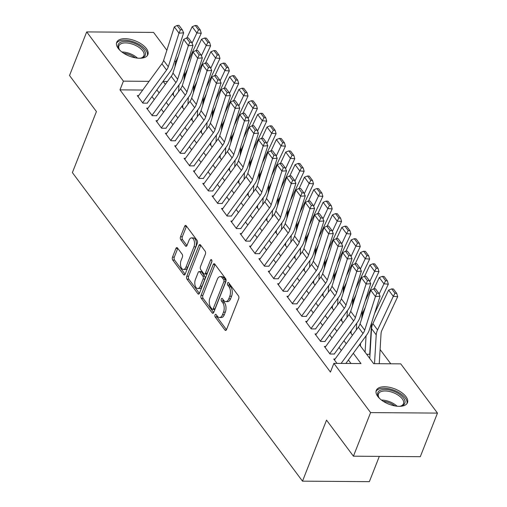 <?xml version="1.0" encoding="UTF-8"?>
<svg xmlns="http://www.w3.org/2000/svg" width="507" height="507" viewBox="0 0 507 507"><rect width="100%" height="100%" fill="white"/><g stroke="black" fill="none" stroke-linecap="round" stroke-linejoin="round"><path stroke-width="0.76" d="M215.019 314.91A1.477 0.799 -89.6 0 0 215.19 316.97L224.95 330.051A2.11 1.141 -89.6 0 0 225.609 330.45A2.11 1.141 -89.6 0 0 226.54 329.569L238.677 298.762A2.11 1.141 -89.6 0 0 238.429 295.822L228.676 282.741A1.477 0.799 -89.6 0 0 228.213 282.462A1.477 0.799 -89.6 0 0 227.561 283.077A1.477 0.799 -89.6 0 0 227.732 285.137L228.993 286.829A6.749 3.644 -89.6 0 1 229.772 296.246L228.765 298.813A6.749 3.644 -89.6 0 1 225.773 301.621A6.749 3.644 -89.6 0 1 223.669 300.347L222.408 298.655A1.477 0.799 -89.6 0 0 221.946 298.376A1.477 0.799 -89.6 0 0 221.293 298.991A1.477 0.799 -89.6 0 0 221.464 301.05L222.725 302.749A6.749 3.644 -89.6 0 1 223.505 312.16L222.497 314.727A6.749 3.644 -89.6 0 1 219.506 317.534A6.749 3.644 -89.6 0 1 217.402 316.267L216.134 314.574A1.477 0.799 -89.6 0 0 215.678 314.296A1.477 0.799 -89.6 0 0 215.019 314.91M216.711 315.348A1.477 0.799 -89.6 0 0 217.002 316.983L226.483 329.702M229.253 283.514A1.477 0.799 -89.6 0 0 229.538 285.149L230.799 286.842L228.993 286.829M222.985 299.428A1.477 0.799 -89.6 0 0 223.27 301.069L224.531 302.761L222.725 302.749M146.396 48.577A16.756 8.188 -158.5 0 1 147.886 54.61A16.756 8.188 -158.5 0 1 134.57 57.678A16.756 8.188 -158.5 0 1 118.201 48.368A16.756 8.188 -158.5 0 1 116.711 42.334A16.756 8.188 -158.5 0 1 130.026 39.261A16.756 8.188 -158.5 0 1 146.396 48.577M405.974 396.645A16.756 8.188 -158.5 0 1 407.463 402.678A16.756 8.188 -158.5 0 1 394.148 405.752A16.756 8.188 -158.5 0 1 377.772 396.436A16.756 8.188 -158.5 0 1 376.283 390.403A16.756 8.188 -158.5 0 1 389.598 387.329A16.756 8.188 -158.5 0 1 405.974 396.645M177.501 247.993A2.11 1.141 -89.6 0 0 176.848 247.593A2.11 1.141 -89.6 0 0 175.91 248.474L172.507 257.112A2.11 1.141 -89.6 0 0 172.748 260.059L183.585 274.585A2.11 1.141 -89.6 0 0 184.244 274.984A2.11 1.141 -89.6 0 0 185.175 274.103L197.312 243.297A2.11 1.141 -89.6 0 0 197.071 240.356L186.234 225.83A2.11 1.141 -89.6 0 0 185.575 225.431A2.11 1.141 -89.6 0 0 184.643 226.312L180.53 236.75A2.11 1.141 -89.6 0 0 180.771 239.691L185.41 245.908A2.11 1.141 -89.6 0 0 186.069 246.307A2.11 1.141 -89.6 0 0 187.001 245.426L189.041 240.255A5.64 3.048 -89.6 0 1 191.538 237.903A5.64 3.048 -89.6 0 1 194.225 240.983A5.64 3.048 -89.6 0 1 193.953 246.839L185.968 267.119A5.64 3.048 -89.6 0 1 183.464 269.464A5.64 3.048 -89.6 0 1 180.784 266.39A5.64 3.048 -89.6 0 1 181.05 260.535L182.387 257.15A2.11 1.141 -89.6 0 0 182.14 254.21L177.501 247.993M359.533 344.741L373.646 363.665L400.758 363.861L437.471 413.097L420.303 456.687L353.423 456.186L326.533 420.126L302.495 481.156L72.381 172.595L96.419 111.572L69.529 75.505L86.697 31.916L153.577 32.416L166.866 50.237M353.423 456.186L370.598 412.597L333.879 363.367L360.99 363.57L353.309 353.271M142.727 90.037L119.982 89.866L330.444 372.081L333.879 363.367M119.982 89.866L123.416 81.152L86.697 31.916M201.064 295.404A2.11 1.141 -89.6 0 0 201.304 298.35L212.141 312.876A2.11 1.141 -89.6 0 0 212.801 313.275A2.11 1.141 -89.6 0 0 213.732 312.394L225.869 281.588A2.11 1.141 -89.6 0 0 225.621 278.647L214.791 264.115A2.11 1.141 -89.6 0 0 214.131 263.722A2.11 1.141 -89.6 0 0 213.194 264.597L201.064 295.404L202.87 295.416A2.11 1.141 -89.6 0 0 203.111 298.363L213.675 312.527M197.863 293.73L187.026 279.205A2.11 1.141 -89.6 0 1 186.785 276.258L198.921 245.451A2.11 1.141 -89.6 0 1 199.853 244.577A2.11 1.141 -89.6 0 1 200.512 244.976L205.145 251.193A2.11 1.141 -89.6 0 1 205.392 254.134L200.468 266.625A2.11 1.141 -89.6 0 0 200.715 269.572L203.789 273.698A2.11 1.141 -89.6 0 0 204.448 274.091A2.11 1.141 -89.6 0 0 205.386 273.216L210.506 260.205A1.477 0.799 -89.6 0 1 211.159 259.59A1.477 0.799 -89.6 0 1 211.863 260.402A1.477 0.799 -89.6 0 1 211.793 261.929L199.454 293.249A2.11 1.141 -89.6 0 1 198.522 294.13A2.11 1.141 -89.6 0 1 197.863 293.73L199.188 293.743M370.059 353.499L369.78 353.126M335.089 359.019L333.726 359.013L336.99 363.392M325.735 346.477L324.372 346.471L329.987 353.994L334.506 354.025M316.381 333.936L315.018 333.923L320.633 341.452L325.152 341.484M307.027 321.394L305.664 321.381L311.279 328.91L315.798 328.942M297.672 308.852L296.31 308.839L301.925 316.368L306.443 316.4M288.318 296.303L286.956 296.297L292.571 303.82L297.089 303.858M278.964 283.762L277.602 283.755L283.217 291.278L287.735 291.316M269.61 271.22L268.247 271.213L273.862 278.736L278.381 278.768M260.256 258.678L258.893 258.665L264.508 266.194L269.027 266.226M250.902 246.136L249.539 246.123L255.154 253.652L259.673 253.684M241.547 233.594L240.185 233.581L245.8 241.11L250.319 241.142M232.193 221.046L230.837 221.039L236.446 228.562L240.964 228.6M222.839 208.504L221.483 208.497L227.092 216.02L231.61 216.052M213.485 195.962L212.129 195.956L217.737 203.478L222.256 203.51M204.131 183.42L202.775 183.407L208.383 190.936L212.902 190.968M194.777 170.878L193.421 170.865L199.029 178.394L203.548 178.426M185.423 158.336L184.066 158.323L189.675 165.846L194.194 165.884M176.068 145.788L174.712 145.782L180.321 153.304L184.84 153.342M166.714 133.246L165.358 133.24L170.967 140.762L175.485 140.794M157.36 120.704L156.004 120.691L161.613 128.22L166.131 128.252M148.006 108.162L146.65 108.149L152.258 115.678L156.777 115.71M351.002 363.494L348.398 360.002M341.306 350.495L339.044 347.46M331.952 337.954L329.689 334.918M322.598 325.412L320.335 322.376M313.244 312.87L310.981 309.828M303.889 300.321L301.627 297.286M294.535 287.78L292.273 284.744M285.181 275.238L282.919 272.202M275.827 262.696L273.565 259.66M266.473 250.154L264.21 247.118M257.125 237.612L254.856 234.57M247.771 225.064L245.502 222.028M238.417 212.522L236.148 209.486M229.063 199.98L226.794 196.944M219.708 187.438L217.44 184.402M210.354 174.896L208.085 171.86M201 162.354L198.731 159.312M191.646 149.806L189.377 146.77M182.292 137.264L180.023 134.228M172.938 124.722L170.669 121.686M163.584 112.18L161.315 109.144M154.229 99.638L151.961 96.603M147.423 103.168L142.904 103.136L137.296 95.608L138.652 95.62M390.764 363.792L380.098 349.488M371.023 337.32L370.744 336.946M370.015 354.292L366.637 354.266M302.495 481.156L369.369 481.65L379.325 456.382M437.471 413.097L370.598 412.597M174.725 60.777L175.714 62.101M184.402 73.749L185.068 74.643M167.481 81.475L163.178 81.443L165.364 84.377M172.456 93.884L174.719 96.919M181.81 106.426L184.073 109.461M191.164 118.968L193.427 122.003M200.518 131.509L202.781 134.551M209.873 144.058L212.135 147.093M219.227 156.6L221.489 159.635M228.581 169.142L230.843 172.177M237.935 181.683L240.198 184.719M247.289 194.225L249.552 197.261M256.643 206.767L258.906 209.809M265.998 219.316L268.26 222.351M275.352 231.857L277.614 234.893M284.706 244.399L286.968 247.435M294.06 256.941L296.322 259.977M303.414 269.483L305.677 272.519M312.768 282.025L315.031 285.067M322.122 294.573L324.385 297.609M331.477 307.115L333.739 310.151M340.824 319.657L343.093 322.693M350.179 332.199L352.447 335.235M149.071 81.342L123.416 81.152M346.224 343.765L343.955 340.729M336.87 331.223L334.601 328.181M327.516 318.675L325.253 315.639M318.162 306.133L315.899 303.097M308.807 293.591L306.545 290.555M299.453 281.049L297.191 278.013M290.099 268.507L287.837 265.465M280.745 255.959L278.482 252.923M271.391 243.417L269.128 240.381M262.037 230.875L259.774 227.839M252.682 218.333L250.42 215.298M243.328 205.791L241.066 202.756M233.974 193.249L231.712 190.207M224.62 180.701L222.358 177.665M215.266 168.159L213.003 165.124M205.912 155.617L203.649 152.582M196.558 143.075L194.295 140.04M187.203 130.533L184.941 127.498M177.849 117.992L175.587 114.95M168.495 105.443L166.233 102.408M159.141 92.901L156.878 89.866M219.506 317.534L221.312 317.547A6.749 3.644 -89.6 0 0 224.303 314.746L222.497 314.727M224.531 302.761A6.749 3.644 -89.6 0 1 225.311 312.173L224.303 314.746M225.773 301.621L227.586 301.633A6.749 3.644 -89.6 0 0 230.571 298.826L228.765 298.813M230.799 286.842A6.749 3.644 -89.6 0 1 231.585 296.259L230.571 298.826M215.057 264.483A2.11 1.141 -89.6 0 0 215.006 264.61L202.87 295.416M212.072 309.124A1.477 0.799 -89.6 0 0 212.534 309.403A1.477 0.799 -89.6 0 0 213.187 308.788L223.84 281.746A1.477 0.799 -89.6 0 0 223.669 279.687L222.339 277.906A6.749 3.644 -89.6 0 0 220.228 276.632A6.749 3.644 -89.6 0 0 217.243 279.439L209.961 297.926A6.749 3.644 -89.6 0 0 210.741 307.337L212.072 309.124M212.534 309.403L214.341 309.416A1.477 0.799 -89.6 0 0 214.993 308.801L213.187 308.788M220.228 276.632L222.041 276.645A6.749 3.644 -89.6 0 1 224.145 277.918L225.476 279.699A1.477 0.799 -89.6 0 1 225.647 281.759L214.993 308.801M199.397 293.382L188.838 279.218L187.026 279.205M200.785 245.337A2.11 1.141 -89.6 0 0 200.728 245.47L188.591 276.277A2.11 1.141 -89.6 0 0 188.838 279.218M204.448 274.091L206.254 274.103A2.11 1.141 -89.6 0 0 207.192 273.229L211.945 261.156M195.366 279.591A5.64 3.048 -89.6 0 0 195.094 285.447A5.64 3.048 -89.6 0 0 197.781 288.527A5.64 3.048 -89.6 0 0 200.278 286.176L203.092 279.034A2.11 1.141 -89.6 0 0 202.844 276.093L199.771 271.967A2.11 1.141 -89.6 0 0 199.112 271.568A2.11 1.141 -89.6 0 0 198.18 272.449L195.366 279.591M197.781 288.527L199.587 288.54A5.64 3.048 -89.6 0 0 202.084 286.195L200.278 286.176M199.112 271.568L200.918 271.581A2.11 1.141 -89.6 0 1 201.577 271.98L204.657 276.106A2.11 1.141 -89.6 0 1 204.898 279.046L202.084 286.195M183.464 269.464L185.277 269.477A5.64 3.048 -89.6 0 0 187.774 267.132L185.968 267.119M191.538 237.903L193.344 237.916A5.64 3.048 -89.6 0 1 196.032 240.996A5.64 3.048 -89.6 0 1 195.759 246.852L187.774 267.132M186.506 226.192A2.11 1.141 -89.6 0 0 186.449 226.325L182.336 236.763A2.11 1.141 -89.6 0 0 182.583 239.703L186.944 245.559M177.773 248.354A2.11 1.141 -89.6 0 0 177.716 248.487L174.313 257.131A2.11 1.141 -89.6 0 0 174.56 260.072L185.118 274.236M379.255 363.703L381.049 333.581A10.742 7.358 -36.7 0 1 381.936 330.272L397.684 296.709L393.305 296.361L377.557 329.93A16.11 11.034 143.3 0 0 376.219 334.886L374.508 363.671M394.978 293.261L396.728 293.401L393.457 289.015L391.702 288.876L394.978 293.261L393.305 296.361L388.628 290.086L372.879 323.656A16.11 11.034 143.3 0 0 371.542 328.618L369.768 358.462M388.628 290.086L391.702 288.876M396.728 293.401L397.684 296.709M334.417 359.938L358.329 327.173A10.742 7.358 143.3 0 0 360.04 323.878L370.756 290.27L375.433 296.544L376.84 293.255L378.691 293.141L375.421 288.756L373.564 288.863L376.84 293.255M341.129 363.418L363.006 333.448A10.742 7.358 143.3 0 0 364.717 330.146L375.433 296.544L380.06 296.259L369.349 329.867A16.11 11.034 -36.7 0 1 366.783 334.816L345.875 363.456M380.06 296.259L378.691 293.141M373.564 288.863L370.756 290.27M379.73 398.597A14.5 7.085 -158.5 0 1 379.122 397.843A14.5 7.085 -158.5 0 1 378.691 397.222A14.5 7.085 -158.5 0 1 385.459 389.477A14.5 7.085 -158.5 0 1 403.521 398.027A14.5 7.085 -158.5 0 1 401.043 406.031A14.5 7.085 -158.5 0 1 399.351 406.322M400.486 406.158A13.423 6.559 21.5 0 0 403.471 403.724A13.423 6.559 21.5 0 0 402.279 398.889A13.423 6.559 21.5 0 0 389.161 391.429A13.423 6.559 21.5 0 0 378.488 393.888A13.423 6.559 21.5 0 0 379.014 397.697M406.956 403.597A16.649 8.137 21.5 0 0 405.334 398.039A16.649 8.137 21.5 0 0 389.509 388.882A16.649 8.137 21.5 0 0 376.029 391.41M120.159 50.529A14.5 7.085 -158.5 0 1 119.12 49.154A14.5 7.085 -158.5 0 1 120.178 42.487A14.5 7.085 -158.5 0 1 139.159 45.712A14.5 7.085 -158.5 0 1 143.316 57.247A14.5 7.085 -158.5 0 1 141.472 57.963A14.5 7.085 -158.5 0 1 139.774 58.254M140.914 58.09A13.423 6.559 21.5 0 0 142.118 57.57A13.423 6.559 21.5 0 0 143.893 55.656A13.423 6.559 21.5 0 0 136.123 45.674A13.423 6.559 21.5 0 0 120.691 43.906A13.423 6.559 21.5 0 0 118.917 45.82A13.423 6.559 21.5 0 0 119.443 49.629M147.379 55.523A16.649 8.137 21.5 0 0 137.175 43.374A16.649 8.137 21.5 0 0 118.467 41.397A16.649 8.137 21.5 0 0 116.458 43.342M369.711 354.292A7.516 5.152 143.3 0 0 369.73 354.063L371.587 322.851M374.565 313.51L388.33 284.167L383.951 283.819L379.116 294.111M366.067 335.799L365.091 352.188M365.357 307.21L363.525 311.114A16.11 11.034 143.3 0 0 362.188 316.07L362.112 317.382M360.566 343.334L360.414 345.92M385.624 280.72L387.373 280.859L384.103 276.467L382.348 276.334L385.624 280.72L383.951 283.819L379.274 277.544L373.97 288.838M379.274 277.544L382.348 276.334M387.373 280.859L388.33 284.167M361.745 318.548L362.232 310.309M365.211 300.968L378.976 271.619L374.597 271.277L369.761 281.569M356.713 323.251L356.313 329.937M356.003 294.662L354.171 298.572A16.11 11.034 143.3 0 0 352.834 303.528L352.758 304.84M351.212 330.786L351.059 333.372M376.27 268.178L378.019 268.317L374.749 263.925L372.994 263.786L376.27 268.178L374.597 271.277L369.92 265.003L364.622 276.296M369.92 265.003L372.994 263.786M378.019 268.317L378.976 271.619M352.39 306.006L352.878 297.767M355.857 288.426L369.622 259.077L365.243 258.728L360.414 269.027M347.358 310.709L346.959 317.395M346.649 282.12L344.817 286.024A16.11 11.034 143.3 0 0 343.48 290.986L343.404 292.298M341.857 318.244L341.705 320.83M366.916 255.636L368.665 255.775L365.395 251.383L363.639 251.244L366.916 255.636L365.243 258.728L360.566 252.461L355.268 263.754M360.566 252.461L363.639 251.244M368.665 255.775L369.622 259.077M343.036 293.458L343.524 285.219M346.503 275.884L360.268 246.535L355.889 246.187L351.059 256.485M338.004 298.167L337.605 304.853M337.294 269.578L335.463 273.482A16.11 11.034 143.3 0 0 334.126 278.444L334.05 279.756M332.503 305.702L332.351 308.288M357.562 243.094L359.311 243.233L356.041 238.841L354.285 238.702L357.562 243.094L355.889 246.187L351.212 239.919L345.913 251.212M351.212 239.919L354.285 238.702M359.311 243.233L360.268 246.535M325.063 347.39L348.974 314.632A10.742 7.358 143.3 0 0 350.692 311.33L361.402 277.728L366.079 284.002L367.486 280.713L369.337 280.599L366.067 276.207L364.21 276.321L367.486 280.713M329.74 353.664L353.652 320.906A10.742 7.358 143.3 0 0 355.369 317.604L366.079 284.002L370.706 283.717L359.995 317.325A16.11 11.034 -36.7 0 1 357.429 322.275L334.379 353.854M370.706 283.717L369.337 280.599M364.21 276.321L361.402 277.728M315.709 334.848L339.62 302.09A10.742 7.358 143.3 0 0 341.338 298.788L352.048 265.186L356.725 271.454L358.132 268.171L359.983 268.057L356.713 263.665L354.856 263.779L358.132 268.171M320.386 341.122L344.297 308.364A10.742 7.358 143.3 0 0 346.015 305.062L356.725 271.454L361.352 271.175L350.641 304.783A16.11 11.034 -36.7 0 1 348.075 309.733L325.025 341.312M361.352 271.175L359.983 268.057M354.856 263.779L352.048 265.186M306.355 322.306L330.266 289.548A10.742 7.358 143.3 0 0 331.984 286.246L342.694 252.644L347.371 258.912L348.778 255.629L350.629 255.515L347.358 251.123L345.501 251.238L348.778 255.629M311.032 328.58L334.943 295.822A10.742 7.358 143.3 0 0 336.661 292.52L347.371 258.912L351.997 258.633L341.287 292.235A16.11 11.034 -36.7 0 1 338.72 297.191L315.671 328.77M351.997 258.633L350.629 255.515M345.501 251.238L342.694 252.644M297.001 309.764L320.912 277.006A10.742 7.358 143.3 0 0 322.629 273.704L333.34 240.096L338.017 246.37L339.424 243.081L341.274 242.973L338.004 238.582L336.147 238.696L339.424 243.081M301.678 316.038L325.589 283.274A10.742 7.358 143.3 0 0 327.307 279.978L338.017 246.37L342.643 246.091L331.933 279.693A16.11 11.034 -36.7 0 1 329.366 284.642L306.317 316.222M342.643 246.091L341.274 242.973M336.147 238.696L333.34 240.096M333.682 280.916L334.17 272.677M337.149 263.342L350.914 233.993L346.534 233.645L341.705 243.943M328.65 285.625L328.251 292.311M327.94 257.036L326.109 260.94A16.11 11.034 143.3 0 0 324.772 265.902L324.695 267.214M323.149 293.16L322.997 295.746M348.208 230.552L349.957 230.691L346.687 226.299L344.931 226.16L348.208 230.552L346.534 233.645L341.857 227.37L336.559 238.67M341.857 227.37L344.931 226.16M349.957 230.691L350.914 233.993M287.646 297.222L311.558 264.464A10.742 7.358 143.3 0 0 313.275 261.162L323.986 227.554L328.663 233.828L330.07 230.539L331.92 230.425L328.65 226.04L326.793 226.147L330.07 230.539M292.324 303.49L316.235 270.732A10.742 7.358 143.3 0 0 317.952 267.43L328.663 233.828L333.289 233.55L322.579 267.151A16.11 11.034 -36.7 0 1 320.012 272.101L296.963 303.68M333.289 233.55L331.92 230.425M326.793 226.147L323.986 227.554M324.328 268.374L324.816 260.135M327.795 250.8L341.56 221.451L337.18 221.103L332.351 231.395M319.296 273.083L318.897 279.769M318.586 244.494L316.755 248.398A16.11 11.034 143.3 0 0 315.417 253.361L315.341 254.672M313.795 280.618L313.643 283.204M338.853 218.004L340.603 218.143L337.332 213.758L335.577 213.618L338.853 218.004L337.18 221.103L332.503 214.829L327.205 226.128M332.503 214.829L335.577 213.618M340.603 218.143L341.56 221.451M278.292 284.68L302.204 251.916A10.742 7.358 143.3 0 0 303.921 248.62L314.632 215.012L319.309 221.286L320.716 217.997L322.566 217.883L319.296 213.498L317.439 213.605L320.716 217.997M282.969 290.948L306.881 258.19A10.742 7.358 143.3 0 0 308.598 254.888L319.309 221.286L323.935 221.001L313.225 254.609A16.11 11.034 -36.7 0 1 310.658 259.559L287.608 291.138M323.935 221.001L322.566 217.883M317.439 213.605L314.632 215.012M314.974 255.832L315.462 247.593M318.44 238.252L332.205 208.909L327.826 208.561L322.997 218.853M309.942 260.541L309.543 267.221M309.232 231.946L307.4 235.856A16.11 11.034 143.3 0 0 306.063 240.812L305.987 242.124M304.441 268.076L304.289 270.662M329.499 205.462L331.248 205.601L327.978 201.209L326.223 201.076L329.499 205.462L327.826 208.561L323.149 202.287L317.851 213.58M323.149 202.287L326.223 201.076M331.248 205.601L332.205 208.909M268.938 272.132L292.85 239.374A10.742 7.358 143.3 0 0 294.567 236.072L305.277 202.47L309.954 208.745L311.361 205.455L313.212 205.341L309.942 200.949L308.091 201.064L311.361 205.455M273.615 278.406L297.527 245.648A10.742 7.358 143.3 0 0 299.244 242.346L309.954 208.745L314.587 208.459L303.87 242.067A16.11 11.034 -36.7 0 1 301.304 247.017L278.254 278.597M314.587 208.459L313.212 205.341M308.091 201.064L305.277 202.47M305.62 243.29L306.108 235.052M309.086 225.71L322.851 196.361L318.472 196.019L313.643 206.311M300.588 247.993L300.188 254.679M299.878 219.404L298.046 223.314A16.11 11.034 143.3 0 0 296.709 228.27L296.633 229.582M295.087 255.528L294.935 258.114M320.145 192.92L321.894 193.059L318.624 188.667L316.869 188.528L320.145 192.92L318.472 196.019L313.795 189.745L308.497 201.038M313.795 189.745L316.869 188.528M321.894 193.059L322.851 196.361M259.584 259.59L283.495 226.832A10.742 7.358 143.3 0 0 285.213 223.53L295.923 189.929L300.6 196.196L302.007 192.913L303.858 192.799L300.588 188.408L298.737 188.522L302.007 192.913M264.261 265.864L288.172 233.106A10.742 7.358 143.3 0 0 289.89 229.804L300.6 196.196L305.233 195.917L294.516 229.525A16.11 11.034 -36.7 0 1 291.95 234.475L268.9 266.055M305.233 195.917L303.858 192.799M298.737 188.522L295.923 189.929M296.265 230.742L296.753 222.51M299.732 213.168L313.497 183.819L309.118 183.471L304.289 193.769M291.233 235.451L290.834 242.137M290.524 206.862L288.692 210.766A16.11 11.034 143.3 0 0 287.355 215.728L287.279 217.04M285.733 242.986L285.58 245.572M310.791 180.378L312.54 180.517L309.27 176.125L307.515 175.986L310.791 180.378L309.118 183.471L304.441 177.203L299.143 188.496M304.441 177.203L307.515 175.986M312.54 180.517L313.497 183.819M250.23 247.048L274.141 214.29A10.742 7.358 143.3 0 0 275.859 210.988L286.569 177.387L291.246 183.654L292.653 180.372L294.504 180.258L291.233 175.866L289.383 175.98L292.653 180.372M254.907 253.323L278.818 220.564A10.742 7.358 143.3 0 0 280.536 217.262L291.246 183.654L295.879 183.376L285.162 216.977A16.11 11.034 -36.7 0 1 282.595 221.933L259.546 253.513M295.879 183.376L294.504 180.258M289.383 175.98L286.569 177.387M286.911 218.2L287.399 209.961M290.378 200.626L304.143 171.277L299.764 170.929L294.935 181.227M281.879 222.909L281.48 229.595M281.17 194.32L279.338 198.224A16.11 11.034 143.3 0 0 278.001 203.187L277.925 204.498M276.378 230.444L276.226 233.03M301.437 167.836L303.186 167.975L299.916 163.584L298.16 163.444L301.437 167.836L299.764 170.929L295.087 164.661L289.789 175.954M295.087 164.661L298.16 163.444M303.186 167.975L304.143 171.277M240.876 234.507L264.787 201.748A10.742 7.358 143.3 0 0 266.505 198.446L277.215 164.838L281.892 171.113L283.299 167.823L285.149 167.716L281.879 163.324L280.029 163.438L283.299 167.823M245.553 240.781L269.464 208.016A10.742 7.358 143.3 0 0 271.182 204.72L281.892 171.113L286.525 170.834L275.808 204.435A16.11 11.034 -36.7 0 1 273.241 209.385L250.192 240.964M286.525 170.834L285.149 167.716M280.029 163.438L277.215 164.838M277.557 205.658L278.045 197.419M281.024 188.084L294.789 158.735L290.41 158.387L285.58 168.685M272.525 210.367L272.126 217.053M271.815 181.779L269.984 185.682A16.11 11.034 143.3 0 0 268.647 190.645L268.571 191.957M267.024 217.902L266.872 220.488M292.083 155.294L293.832 155.427L290.562 151.042L288.806 150.902L292.083 155.294L290.41 158.387L285.733 152.113L280.434 163.412M285.733 152.113L288.806 150.902M293.832 155.427L294.789 158.735M231.522 221.965L255.433 189.206A10.742 7.358 143.3 0 0 257.15 185.904L267.861 152.296L272.538 158.571L273.945 155.281L275.795 155.167L272.525 150.782L270.675 150.89L273.945 155.281M236.199 228.232L260.11 195.474A10.742 7.358 143.3 0 0 261.827 192.172L272.538 158.571L277.171 158.285L266.454 191.893A16.11 11.034 -36.7 0 1 263.887 196.843L240.838 228.423M277.171 158.285L275.795 155.167M270.675 150.89L267.861 152.296M268.203 193.116L268.691 184.878M271.67 175.542L285.435 146.193L281.055 145.845L276.226 156.137M263.171 197.825L262.772 204.511M262.461 169.237L260.63 173.141A16.11 11.034 143.3 0 0 259.299 178.103L259.216 179.408M257.67 205.36L257.518 207.946M282.729 142.746L284.484 142.885L281.208 138.5L279.452 138.36L282.729 142.746L281.055 145.845L276.378 139.571L271.08 150.871M276.378 139.571L279.452 138.36M284.484 142.885L285.435 146.193M222.167 209.423L246.079 176.658A10.742 7.358 143.3 0 0 247.796 173.362L258.507 139.755L263.184 146.029L264.591 142.74L266.441 142.625L263.171 138.24L261.32 138.348L264.591 142.74M226.844 215.69L250.756 182.932A10.742 7.358 143.3 0 0 252.473 179.63L263.184 146.029L267.816 145.743L257.1 179.351A16.11 11.034 -36.7 0 1 254.533 184.301L231.484 215.881M267.816 145.743L266.441 142.625M261.32 138.348L258.507 139.755M258.849 180.574L259.337 172.336M262.315 162.994L276.081 133.652L271.701 133.303L266.872 143.595M253.817 185.283L253.418 191.963M253.107 156.688L251.276 160.599A16.11 11.034 143.3 0 0 249.945 165.555L249.862 166.866M248.316 192.818L248.164 195.404M273.374 130.204L275.13 130.343L271.853 125.951L270.098 125.812L273.374 130.204L271.701 133.303L267.024 127.029L261.726 138.322M267.024 127.029L270.098 125.812M275.13 130.343L276.081 133.652M212.813 196.874L236.725 164.116A10.742 7.358 143.3 0 0 238.442 160.814L249.152 127.213L253.83 133.48L255.236 130.198L257.087 130.084L253.817 125.692L251.966 125.806L255.236 130.198M217.49 203.149L241.402 170.39A10.742 7.358 143.3 0 0 243.119 167.088L253.83 133.48L258.462 133.202L247.746 166.809A16.11 11.034 -36.7 0 1 245.179 171.759L222.129 203.339M258.462 133.202L257.087 130.084M251.966 125.806L249.152 127.213M249.495 168.032L249.983 159.794M252.961 150.452L266.726 121.103L262.347 120.761L257.518 131.053M244.463 172.735L244.063 179.421M243.753 144.146L241.921 148.057A16.11 11.034 143.3 0 0 240.591 153.013L240.508 154.324M238.962 180.27L238.81 182.856M264.02 117.662L265.776 117.801L262.499 113.41L260.744 113.27L264.02 117.662L262.347 120.761L257.67 114.487L252.372 125.78M257.67 114.487L260.744 113.27M265.776 117.801L266.726 121.103M203.459 184.333L227.37 151.574A10.742 7.358 143.3 0 0 229.088 148.272L239.798 114.671L244.475 120.939L245.882 117.656L247.733 117.542L244.463 113.15L242.612 113.264L245.882 117.656M208.136 190.607L232.048 157.848A10.742 7.358 143.3 0 0 233.765 154.546L244.475 120.939L249.108 120.66L238.391 154.267A16.11 11.034 -36.7 0 1 235.825 159.217L212.775 190.797M249.108 120.66L247.733 117.542M242.612 113.264L239.798 114.671M240.141 155.484L240.629 147.252M243.607 137.91L257.372 108.561L252.993 108.213L248.164 118.511M235.109 160.193L234.709 166.879M234.399 131.605L232.567 135.508A16.11 11.034 143.3 0 0 231.236 140.471L231.154 141.783M229.608 167.728L229.456 170.314M254.666 105.12L256.422 105.26L253.145 100.868L251.39 100.728L254.666 105.12L252.993 108.213L248.316 101.945L243.018 113.238M248.316 101.945L251.39 100.728M256.422 105.26L257.372 108.561M194.105 171.791L218.016 139.032A10.742 7.358 143.3 0 0 219.734 135.73L230.444 102.129L235.121 108.397L236.528 105.107L238.385 105L235.109 100.608L233.258 100.722L236.528 105.107M198.782 178.065L222.693 145.3A10.742 7.358 143.3 0 0 224.411 142.004L235.121 108.397L239.754 108.118L229.037 141.719A16.11 11.034 -36.7 0 1 226.471 146.675L203.421 178.255M239.754 108.118L238.385 105M233.258 100.722L230.444 102.129M230.786 142.942L231.274 134.704M234.253 125.368L248.018 96.019L243.639 95.671L238.81 105.969M225.754 147.651L225.355 154.337M225.045 119.063L223.213 122.967A16.11 11.034 143.3 0 0 221.882 127.929L221.8 129.241M220.253 155.186L220.101 157.772M245.312 92.578L247.067 92.718L243.791 88.326L242.035 88.186L245.312 92.578L243.639 95.671L238.962 89.403L233.664 100.697M238.962 89.403L242.035 88.186M247.067 92.718L248.018 96.019M184.751 159.249L208.662 126.49A10.742 7.358 143.3 0 0 210.38 123.188L221.09 89.581L225.767 95.855L227.174 92.566L229.031 92.458L225.754 88.066L223.904 88.18L227.174 92.566M189.428 165.523L213.339 132.758A10.742 7.358 143.3 0 0 215.057 129.456L225.767 95.855L230.4 95.576L219.683 129.177A16.11 11.034 -36.7 0 1 217.116 134.127L194.067 165.707M230.4 95.576L229.031 92.458M223.904 88.18L221.09 89.581M221.432 130.4L221.92 122.162M224.899 112.827L238.67 83.478L234.285 83.129L229.456 93.427M216.4 135.109L216.001 141.795M215.69 106.521L213.859 110.425A16.11 11.034 143.3 0 0 212.528 115.387L212.446 116.699M210.899 142.644L210.747 145.23M235.958 80.03L237.713 80.169L234.437 75.784L232.681 75.644L235.958 80.03L234.285 83.129L229.608 76.855L224.309 88.155M229.608 76.855L232.681 75.644M237.713 80.169L238.67 83.478M175.397 146.707L199.308 113.948A10.742 7.358 143.3 0 0 201.025 110.646L211.736 77.039L216.413 83.313L217.82 80.024L219.677 79.91L216.4 75.524L214.55 75.632L217.82 80.024M180.074 152.975L203.985 120.216A10.742 7.358 143.3 0 0 205.703 116.914L216.413 83.313L221.046 83.028L210.329 116.635A16.11 11.034 -36.7 0 1 207.762 121.585L184.713 153.165M221.046 83.028L219.677 79.91M214.55 75.632L211.736 77.039M212.078 117.858L212.566 109.62M215.545 100.278L229.316 70.936L224.931 70.587L220.101 80.879M207.046 122.567L206.647 129.253M206.336 93.979L204.505 97.883A16.11 11.034 143.3 0 0 203.174 102.845L203.092 104.15M201.545 130.103L201.393 132.688M226.604 67.488L228.359 67.627L225.083 63.242L223.327 63.102L226.604 67.488L224.931 70.587L220.253 64.313L214.955 75.613M220.253 64.313L223.327 63.102M228.359 67.627L229.316 70.936M166.043 134.165L189.954 101.4A10.742 7.358 143.3 0 0 191.671 98.105L202.382 64.497L207.059 70.771L208.466 67.482L210.323 67.368L207.046 62.982L205.196 63.09L208.466 67.482M170.72 140.433L194.631 107.674A10.742 7.358 143.3 0 0 196.348 104.372L207.059 70.771L211.692 70.486L200.975 104.093A16.11 11.034 -36.7 0 1 198.408 109.043L175.359 140.623M211.692 70.486L210.323 67.368M205.196 63.09L202.382 64.497M202.724 105.317L203.212 97.078M206.191 87.736L219.962 58.394L215.576 58.045L210.747 68.337M197.692 110.025L197.293 116.705M196.982 81.431L195.151 85.341A16.11 11.034 143.3 0 0 193.82 90.297L193.737 91.609M192.191 117.561L192.039 120.146M217.25 54.946L219.005 55.086L215.728 50.694L213.973 50.554L217.25 54.946L215.576 58.045L210.899 51.771L205.601 63.064M210.899 51.771L213.973 50.554M219.005 55.086L219.962 58.394M156.688 121.617L180.6 88.858A10.742 7.358 143.3 0 0 182.317 85.556L193.028 51.955L197.705 58.223L199.112 54.94L200.968 54.826L197.692 50.434L195.841 50.548L199.112 54.94M161.365 127.891L185.277 95.132A10.742 7.358 143.3 0 0 186.994 91.83L197.705 58.223L202.337 57.944L191.621 91.552A16.11 11.034 -36.7 0 1 189.054 96.501L166.004 128.081M202.337 57.944L200.968 54.826M195.841 50.548L193.028 51.955M193.37 92.775L193.858 84.536M196.836 75.194L210.608 45.845L206.222 45.497L201.393 55.795M188.338 97.477L187.939 104.163M187.628 68.889L185.796 72.799A16.11 11.034 143.3 0 0 184.466 77.755L184.383 79.067M182.837 105.012L182.685 107.598M207.895 42.404L209.651 42.544L206.374 38.152L204.619 38.012L207.895 42.404L206.222 45.497L201.545 39.229L196.247 50.523M201.545 39.229L204.619 38.012M209.651 42.544L210.608 45.845M147.334 109.075L171.246 76.316A10.742 7.358 143.3 0 0 172.963 73.014L183.673 39.413L188.351 45.681L189.757 42.398L191.614 42.284L188.338 37.892L186.487 38.006L189.757 42.398M152.011 115.349L175.923 82.59A10.742 7.358 143.3 0 0 177.64 79.288L188.351 45.681L192.983 45.402L182.267 79.003A16.11 11.034 -36.7 0 1 179.7 83.959L156.65 115.539M192.983 45.402L191.614 42.284M186.487 38.006L183.673 39.413M184.016 80.226L184.504 71.994M187.482 62.653L201.254 33.304L196.868 32.955L192.039 43.253M178.984 84.935L178.584 91.621M178.274 56.347L176.442 60.251A16.11 11.034 143.3 0 0 175.111 65.213L175.029 66.525M173.483 92.47L173.331 95.056M198.541 29.862L200.297 30.002L197.02 25.61L195.265 25.47L198.541 29.862L196.868 32.955L192.191 26.687L186.893 37.981M192.191 26.687L195.265 25.47M200.297 30.002L201.254 33.304M137.986 96.533L161.891 63.774A10.742 7.358 143.3 0 0 163.609 60.472L174.319 26.871L178.996 33.139L180.403 29.85L182.26 29.742L178.984 25.35L177.133 25.464L180.403 29.85M142.657 102.807L166.569 70.042A10.742 7.358 143.3 0 0 168.286 66.747L178.996 33.139L183.629 32.86L172.919 66.461A16.11 11.034 -36.7 0 1 170.346 71.417L147.296 102.997M183.629 32.86L182.26 29.742M177.133 25.464L174.319 26.871M217.002 316.983L215.19 316.97M229.538 285.149L227.732 285.137M223.27 301.069L221.464 301.05M225.311 312.173L223.505 312.16M231.585 296.259L229.772 296.246M226.268 330.063L224.95 330.051M215.006 264.61L213.194 264.597M213.46 312.889L212.141 312.876M203.111 298.363L201.304 298.35M225.647 281.759L223.84 281.746M225.476 279.699L223.669 279.687M224.145 277.918L222.339 277.906M188.591 276.277L186.785 276.258M200.728 245.47L198.921 245.451M207.192 273.229L205.386 273.216M211.806 260.218L210.506 260.205M204.898 279.046L203.092 279.034M204.657 276.106L202.844 276.093M201.577 271.98L199.771 271.967M195.759 246.852L193.953 246.839M186.734 245.92L185.41 245.908M182.583 239.703L180.771 239.691M182.336 236.763L180.53 236.75M186.449 226.325L184.643 226.312M184.909 274.598L183.585 274.585M174.56 260.072L172.748 260.059M174.313 257.131L172.507 257.112M177.716 248.487L175.91 248.474M377.557 329.93L372.879 323.656M376.219 334.886L371.542 328.618M358.329 327.173L363.006 333.448M360.04 323.878L364.717 330.146M381.46 400.048A13.423 6.559 -158.5 0 1 397.095 406.208M394.966 405.911A12.986 6.344 21.5 0 0 383.216 401.284M121.883 51.98A13.423 6.559 -158.5 0 1 137.517 58.14M135.394 57.842A12.986 6.344 21.5 0 0 123.645 53.216M363.937 311.666L363.525 311.114M362.429 316.393L362.188 316.07M354.583 299.124L354.171 298.572M353.075 303.851L352.834 303.528M345.229 286.582L344.817 286.024M343.721 291.303L343.48 290.986M335.875 274.034L335.463 273.482M334.367 278.761L334.126 278.444M348.974 314.632L353.652 320.906M350.692 311.33L355.369 317.604M339.62 302.09L344.297 308.364M341.338 298.788L346.015 305.062M330.266 289.548L334.943 295.822M331.984 286.246L336.661 292.52M320.912 277.006L325.589 283.274M322.629 273.704L327.307 279.978M326.521 261.492L326.109 260.94M325.012 266.219L324.772 265.902M311.558 264.464L316.235 270.732M313.275 261.162L317.952 267.43M317.167 248.95L316.755 248.398M315.658 253.677L315.417 253.361M302.204 251.916L306.881 258.19M303.921 248.62L308.598 254.888M307.812 236.408L307.4 235.856M306.304 241.136L306.063 240.812M292.85 239.374L297.527 245.648M294.567 236.072L299.244 242.346M298.458 223.866L298.046 223.314M296.95 228.594L296.709 228.27M283.495 226.832L288.172 233.106M285.213 223.53L289.89 229.804M289.104 211.318L288.692 210.766M287.596 216.045L287.355 215.728M274.141 214.29L278.818 220.564M275.859 210.988L280.536 217.262M279.75 198.776L279.338 198.224M278.242 203.503L278.001 203.187M264.787 201.748L269.464 208.016M266.505 198.446L271.182 204.72M270.396 186.234L269.984 185.682M268.887 190.962L268.647 190.645M255.433 189.206L260.11 195.474M257.15 185.904L261.827 192.172M261.042 173.692L260.63 173.141M259.533 178.42L259.299 178.103M246.079 176.658L250.756 182.932M247.796 173.362L252.473 179.63M251.687 161.15L251.276 160.599M250.179 165.878L249.945 165.555M236.725 164.116L241.402 170.39M238.442 160.814L243.119 167.088M242.333 148.608L241.921 148.057M240.825 153.336L240.591 153.013M227.37 151.574L232.048 157.848M229.088 148.272L233.765 154.546M232.979 136.06L232.567 135.508M231.471 140.788L231.236 140.471M218.016 139.032L222.693 145.3M219.734 135.73L224.411 142.004M223.625 123.518L223.213 122.967M222.117 128.246L221.882 127.929M208.662 126.49L213.339 132.758M210.38 123.188L215.057 129.456M214.271 110.976L213.859 110.425M212.763 115.704L212.528 115.387M199.308 113.948L203.985 120.216M201.025 110.646L205.703 116.914M204.917 98.434L204.505 97.883M203.408 103.162L203.174 102.845M189.954 101.4L194.631 107.674M191.671 98.105L196.348 104.372M195.563 85.892L195.151 85.341M194.054 90.62L193.82 90.297M180.6 88.858L185.277 95.132M182.317 85.556L186.994 91.83M186.208 73.35L185.796 72.799M184.7 78.078L184.466 77.755M171.246 76.316L175.923 82.59M172.963 73.014L177.64 79.288M176.854 60.802L176.442 60.251M175.346 65.53L175.111 65.213M161.891 63.774L166.569 70.042M163.609 60.472L168.286 66.747"/></g></svg>
